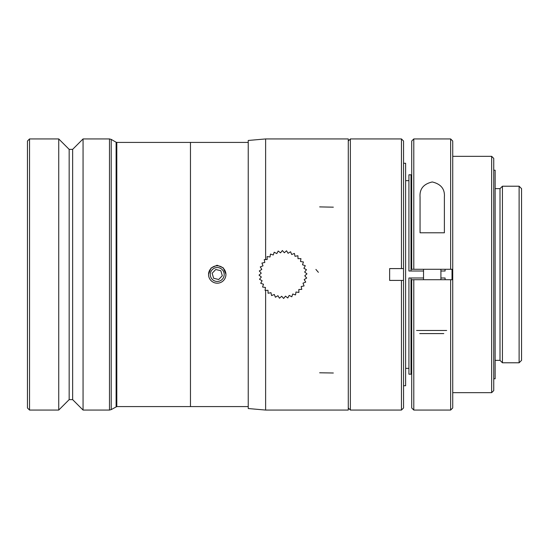 <?xml version="1.0" encoding="UTF-8"?>
<svg xmlns="http://www.w3.org/2000/svg" width="549" height="549" viewBox="0 0 549 549"><rect width="100%" height="100%" fill="white"/><g stroke="black" fill="none" stroke-linecap="round" stroke-linejoin="round"><path stroke-width="0.82" d="M519.114 186.214L521.55 188.643L521.55 360.357L519.114 362.786L519.114 186.214L502.431 186.214L502.431 362.786L519.114 362.786M495.136 360.357L500.002 360.357L500.002 188.643L502.431 186.214M493.743 378.776L495.136 378.776L495.136 170.224L493.743 170.224M491.657 156.321L491.657 392.679L493.743 390.593L493.743 158.407L491.657 156.321L452.726 156.321M491.657 392.679L452.726 392.679M452.726 279.716L450.64 279.716L450.64 410.062L452.726 407.976L452.726 141.024L450.64 138.938L413.795 138.938L413.795 269.284L411.709 269.284L411.709 141.024L413.795 138.938M452.726 269.284L450.64 269.284L450.64 138.938M450.64 279.716L411.709 279.716L411.709 407.976L413.795 410.062L413.795 279.716M450.64 269.284L413.795 269.284M444.381 197.009L444.381 232.79L420.054 232.79L420.054 197.009C419.47 188.973 423.54 183.956 432.269 181.966C440.943 184.018 444.985 189.034 444.381 197.009M411.016 175.495L411.709 175.495M445.081 269.284L445.081 271.021L440.909 271.021M423.526 271.021L411.016 271.021L411.016 174.802L408.93 174.802L408.93 271.021L411.016 271.021M452.033 269.284L452.033 279.716M440.909 277.979L445.081 277.979L445.081 279.716M411.016 277.979L408.93 277.979L408.93 374.198L411.016 374.198L411.016 277.979L423.526 277.979M411.709 373.505L411.016 373.505M408.93 368.352L405.629 368.352M403.542 385.727L405.629 385.727L405.629 163.273L403.542 163.273M401.456 138.938L403.542 141.024L403.542 268.591L401.456 268.591L401.456 138.938L350.365 138.938L350.365 410.062L401.456 410.062L401.456 280.409L403.542 280.409L403.542 268.591L389.639 268.591L389.639 280.409L403.542 280.409L403.542 407.976L401.456 410.062M348.279 407.976L350.365 410.062M348.279 410.062L348.279 138.938L348.279 410.062L265.62 410.062L265.62 290.38L265.62 410.062L348.279 410.062M265.62 259.553L265.62 138.938L265.62 259.553M265.62 410.062L248.237 408.538L248.237 140.462L265.62 138.938L348.279 138.938L265.62 138.938M280.525 252.849L278.206 251.017L276.799 253.604L274.198 252.204L273.265 254.997L270.465 254.07L270.026 256.987L267.102 256.555L267.185 259.505L264.234 259.588L264.817 262.477L261.928 263.074L263.005 265.819L260.26 266.91L261.804 269.422L259.293 270.973L261.249 273.182L259.039 275.145L261.345 276.977L259.512 279.297L262.106 280.697L260.7 283.298L263.499 284.231L262.566 287.038L265.49 287.47L265.057 290.394L268.008 290.318L268.09 293.269L270.98 292.679L271.577 295.575L274.322 294.49L275.406 297.235L277.924 295.698L279.468 298.21L281.678 296.254L283.641 298.464L285.48 296.151L287.793 297.983L289.199 295.396L291.8 296.796L292.734 294.003L295.54 294.93L295.973 292.013L298.896 292.445L298.814 289.495L301.772 289.412L301.181 286.523L304.071 285.926L302.993 283.181L305.738 282.09L304.194 279.578L306.713 278.027L304.757 275.818L306.96 273.855L304.654 272.023L306.486 269.703L303.892 268.303L305.299 265.702L302.499 264.769L303.432 261.962L300.516 261.53L300.941 258.606L297.997 258.682L297.908 255.731L295.019 256.321L294.422 253.425L291.684 254.51L290.593 251.765L288.074 253.302L286.537 250.79L284.32 252.746L282.358 250.536L280.525 252.849M225.68 276.545A8.688 8.688 0 0 1 215.194 282.948A8.688 8.688 0 0 1 208.792 272.455A8.688 8.688 0 0 1 219.277 266.052A8.688 8.688 0 0 1 225.68 276.545M223.992 276.133A6.952 6.952 0 0 0 215.27 267.83A6.952 6.952 0 0 0 212.442 279.537A6.952 6.952 0 0 0 223.992 276.133M220.835 270.719L222.304 275.728L218.708 279.503L213.636 278.281L212.161 273.272L215.764 269.497L220.835 270.719M248.237 406.583L190.469 406.583L190.469 142.417L116.807 142.417L116.807 406.583L190.469 406.583L190.469 142.417L248.237 142.417M111.221 409.595L109.484 410.062L109.484 138.938L111.221 139.405L111.221 409.595L116.807 406.583M109.484 410.062L83.064 410.062L83.064 138.938L109.484 138.938M83.064 138.938L72.64 149.369L72.64 399.631L83.064 410.062M72.64 399.631L69.16 399.631L69.16 149.369L58.736 138.938L29.536 138.938L29.536 410.062L58.736 410.062L58.736 138.938M69.16 399.631L58.736 410.062M29.536 138.938L27.45 141.024L27.45 407.976L29.536 410.062M443.777 333.593L419.704 333.593M248.237 408.538L248.237 140.462M225.92 274.198L223.23 267.83L217.095 265.242L211.042 268.029L208.551 274.198M116.114 406.775L116.114 142.225L111.221 139.405M416.574 330.464L446.666 330.464M319.662 372.785L333.332 373.004M319.662 206.898L333.332 207.172M315.901 269.429L318.386 272.325M500.002 360.357L502.431 362.786M500.002 188.643L495.136 188.643M450.64 410.062L413.795 410.062M440.909 279.716L440.909 269.284M423.526 279.716L423.526 269.284M408.93 180.648L405.629 180.648M348.279 141.024L350.365 138.938M116.807 142.417L116.114 142.225M72.64 149.369L69.16 149.369"/></g></svg>
